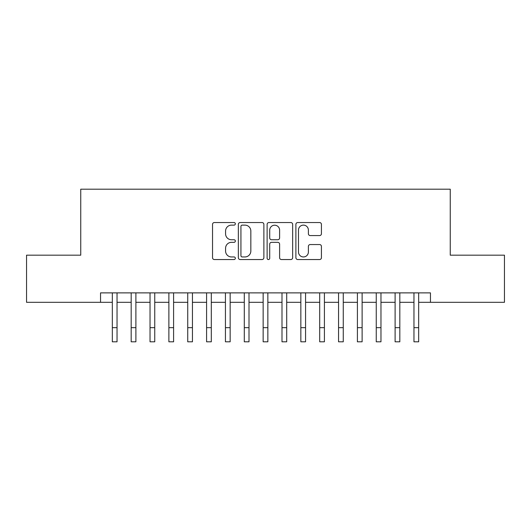 <?xml version="1.0" encoding="UTF-8"?>
<svg xmlns="http://www.w3.org/2000/svg" width="531" height="531" viewBox="0 0 531 531"><rect width="100%" height="100%" fill="white"/><g stroke="black" fill="none" stroke-linecap="round" stroke-linejoin="round"><path stroke-width="0.8" d="M235.339 223.83A1.294 1.294 0 0 0 234.045 222.535L214.378 222.535A1.852 1.852 0 0 0 212.533 224.387L212.533 257.694A1.852 1.852 0 0 0 214.378 259.546L234.045 259.546A1.294 1.294 0 0 0 235.339 258.252A1.294 1.294 0 0 0 234.045 256.951L231.496 256.951A5.921 5.921 0 0 1 225.575 251.03L225.575 248.256A5.921 5.921 0 0 1 231.496 242.335L234.045 242.335A1.294 1.294 0 0 0 235.339 241.041A1.294 1.294 0 0 0 234.045 239.746L231.496 239.746A5.921 5.921 0 0 1 225.575 233.826L225.575 231.045A5.921 5.921 0 0 1 231.496 225.124L234.045 225.124A1.294 1.294 0 0 0 235.339 223.83M319.582 235.578A1.852 1.852 0 0 0 321.428 233.733L321.428 224.387A1.852 1.852 0 0 0 319.582 222.535L297.745 222.535A1.852 1.852 0 0 0 295.893 224.387L295.893 257.694A1.852 1.852 0 0 0 297.745 259.546L319.582 259.546A1.852 1.852 0 0 0 321.428 257.694L321.428 246.404A1.852 1.852 0 0 0 319.582 244.552L310.237 244.552A1.852 1.852 0 0 0 308.385 246.404L308.385 252.006A4.952 4.952 0 0 1 303.433 256.951A4.952 4.952 0 0 1 298.482 252.006L298.482 230.076A4.952 4.952 0 0 1 303.433 225.124A4.952 4.952 0 0 1 308.385 230.076L308.385 233.733A1.852 1.852 0 0 0 310.237 235.578L319.582 235.578M100.545 302.312L26.55 302.312L26.55 255.179L80.752 255.179L80.752 189.195L450.248 189.195L450.248 255.179L504.45 255.179L504.45 302.312L430.455 302.312L430.455 292.88L100.545 292.88L100.545 302.312L112.326 302.312M263.88 224.387A1.852 1.852 0 0 0 262.029 222.535L240.198 222.535A1.852 1.852 0 0 0 238.346 224.387L238.346 257.694A1.852 1.852 0 0 0 240.198 259.546L262.029 259.546A1.852 1.852 0 0 0 263.88 257.694L263.88 224.387M268.971 222.535L290.802 222.535A1.852 1.852 0 0 1 292.654 224.387L292.654 257.694A1.852 1.852 0 0 1 290.802 259.546L281.463 259.546A1.852 1.852 0 0 1 279.611 257.694L279.611 244.187A1.852 1.852 0 0 0 277.759 242.335L271.56 242.335A1.852 1.852 0 0 0 269.708 244.187L269.708 258.252A1.294 1.294 0 0 1 268.414 259.546A1.294 1.294 0 0 1 267.12 258.252L267.12 224.387A1.852 1.852 0 0 1 268.971 222.535M117.039 302.312L131.177 302.312M135.89 302.312L150.034 302.312M154.747 302.312L168.885 302.312M173.597 302.312L187.735 302.312M192.448 302.312L206.586 302.312M211.298 302.312L225.436 302.312M230.155 302.312L244.293 302.312M249.006 302.312L263.144 302.312M267.856 302.312L281.994 302.312M286.707 302.312L300.845 302.312M305.564 302.312L319.702 302.312M324.414 302.312L338.552 302.312M343.265 302.312L357.403 302.312M362.115 302.312L376.253 302.312M380.966 302.312L395.11 302.312M399.823 302.312L413.961 302.312M418.674 302.312L430.455 302.312M242.229 225.124A1.294 1.294 0 0 0 240.935 226.418L240.935 255.657A1.294 1.294 0 0 0 242.229 256.951L244.91 256.951A5.921 5.921 0 0 0 250.838 251.03L250.838 231.045A5.921 5.921 0 0 0 244.91 225.124L242.229 225.124M279.611 230.169A4.952 4.952 0 0 0 274.66 225.217A4.952 4.952 0 0 0 269.708 230.169L269.708 237.895A1.852 1.852 0 0 0 271.56 239.746L277.759 239.746A1.852 1.852 0 0 0 279.611 237.895L279.611 230.169M112.326 327.667L117.039 327.667L117.039 341.805L112.326 341.805L112.326 292.88M117.039 327.667L117.039 292.88M131.177 327.667L135.89 327.667L135.89 341.805L131.177 341.805L131.177 292.88M135.89 327.667L135.89 292.88M150.034 327.667L154.747 327.667L154.747 341.805L150.034 341.805L150.034 292.88M154.747 327.667L154.747 292.88M168.885 327.667L173.597 327.667L173.597 341.805L168.885 341.805L168.885 292.88M173.597 327.667L173.597 292.88M187.735 327.667L192.448 327.667L192.448 341.805L187.735 341.805L187.735 292.88M192.448 327.667L192.448 292.88M206.586 327.667L211.298 327.667L211.298 341.805L206.586 341.805L206.586 292.88M211.298 327.667L211.298 292.88M225.436 327.667L230.155 327.667L230.155 341.805L225.436 341.805L225.436 292.88M230.155 327.667L230.155 292.88M244.293 327.667L249.006 327.667L249.006 341.805L244.293 341.805L244.293 292.88M249.006 327.667L249.006 292.88M263.144 327.667L267.856 327.667L267.856 341.805L263.144 341.805L263.144 292.88M267.856 327.667L267.856 292.88M281.994 327.667L286.707 327.667L286.707 341.805L281.994 341.805L281.994 292.88M286.707 327.667L286.707 292.88M300.845 327.667L305.564 327.667L305.564 341.805L300.845 341.805L300.845 292.88M305.564 327.667L305.564 292.88M319.702 327.667L324.414 327.667L324.414 341.805L319.702 341.805L319.702 292.88M324.414 327.667L324.414 292.88M338.552 327.667L343.265 327.667L343.265 341.805L338.552 341.805L338.552 292.88M343.265 327.667L343.265 292.88M357.403 327.667L362.115 327.667L362.115 341.805L357.403 341.805L357.403 292.88M362.115 327.667L362.115 292.88M376.253 327.667L380.966 327.667L380.966 341.805L376.253 341.805L376.253 292.88M380.966 327.667L380.966 292.88M395.11 327.667L399.823 327.667L399.823 341.805L395.11 341.805L395.11 292.88M399.823 327.667L399.823 292.88M413.961 327.667L418.674 327.667L418.674 341.805L413.961 341.805L413.961 292.88M418.674 327.667L418.674 292.88"/></g></svg>
